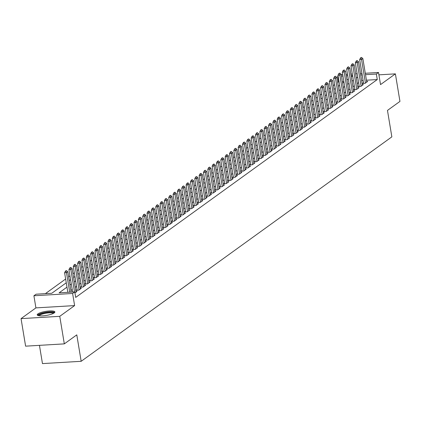 <?xml version="1.0" encoding="UTF-8"?>
<svg xmlns="http://www.w3.org/2000/svg" width="421" height="421" viewBox="0 0 421 421"><rect width="100%" height="100%" fill="white"/><g stroke="black" fill="none" stroke-linecap="round" stroke-linejoin="round"><path stroke-width="0.63" d="M37.885 313.887A8.946 2.047 -9.4 0 0 37.216 314.866A8.946 2.047 -9.4 0 0 44.484 315.687A8.946 2.047 -9.4 0 0 54.204 312.919A8.946 2.047 -9.4 0 0 54.872 311.94A8.946 2.047 -9.4 0 0 47.605 311.119A8.946 2.047 -9.4 0 0 37.885 313.887M339.047 81.821L338.558 81.853L337.647 76.343L338.089 76.027M39.442 345.346L42.463 363.597L81.169 361.302L391.851 136.862L387.473 110.418L399.95 101.408L395.393 73.864L378.911 74.843M81.169 361.302L76.79 334.858L64.318 343.873L25.607 346.167L21.05 318.623L59.756 316.329L74.617 305.593L72.612 293.474L33.906 295.768L36.074 294.205L51.767 293.274L66.26 282.801M74.617 305.593L35.911 307.888L21.05 318.623M35.911 307.888L33.906 295.768M338.558 81.853L337.658 82.5M334.658 84.668L333.321 85.637M330.322 87.805L328.98 88.773M325.98 90.936L324.644 91.904M321.644 94.072L320.302 95.041M317.302 97.209L315.966 98.177M312.966 100.34L311.624 101.308M308.625 103.477L307.288 104.445M304.288 106.613L302.946 107.581M299.947 109.744L298.61 110.712M295.605 112.881L294.268 113.849M291.269 116.017L289.927 116.985M286.927 119.148L285.591 120.117M282.591 122.285L281.249 123.253M278.249 125.421L276.913 126.389M273.913 128.552L272.571 129.521M269.572 131.689L268.235 132.657M265.235 134.825L263.893 135.788M260.894 137.956L259.557 138.925M256.557 141.093L255.215 142.061M252.216 144.229L250.879 145.192M247.88 147.361L246.538 148.329M243.538 150.497L242.201 151.465M239.196 153.633L237.86 154.596M234.86 156.765L233.518 157.733M230.519 159.901L229.182 160.869M226.182 163.038L224.84 164.001M221.841 166.169L220.504 167.137M217.504 169.305L216.162 170.273M213.163 172.442L211.826 173.405M208.827 175.573L207.485 176.541M204.485 178.709L203.148 179.678M200.149 181.846L198.807 182.809M195.807 184.977L194.47 185.945M191.466 188.113L190.129 189.082M187.129 191.25L185.787 192.213M182.788 194.381L181.451 195.349M178.451 197.517L177.109 198.486M174.11 200.654L172.773 201.617M169.774 203.785L168.432 204.753M165.432 206.921L164.095 207.89M161.096 210.058L159.754 211.021M156.754 213.189L155.417 214.157M152.418 216.326L151.076 217.294M148.076 219.462L146.74 220.425M143.735 222.593L142.398 223.562M139.398 225.73L138.056 226.698M135.057 228.866L133.72 229.829M130.721 231.997L129.379 232.966M126.379 235.134L125.042 236.102M122.043 238.265L120.701 239.233M117.701 241.401L116.364 242.37M113.365 244.538L112.023 245.506M109.023 247.669L107.687 248.637M104.687 250.805L103.345 251.774M100.345 253.942L99.009 254.91M96.004 257.073L94.667 258.041M91.667 260.21L90.331 261.178M87.326 263.346L85.989 264.314M82.99 266.477L81.648 267.446M78.648 269.614L77.311 270.582M74.312 272.75L72.97 273.718M69.97 275.881L68.634 276.85M65.634 279.018L45.379 293.653M64.318 343.873L59.756 316.329M363.491 82.742L362.507 83.453L365.123 83.3L367.728 81.416L366.638 81.479M359.15 85.879L358.171 86.589L360.786 86.431L363.386 84.553L362.302 84.616M354.814 89.015L353.829 89.72L356.445 89.568L359.05 87.684L357.961 87.752M350.472 92.146L349.493 92.857L352.109 92.704L354.708 90.82L353.624 90.883M346.136 95.283L345.152 95.993L347.767 95.835L350.372 93.957L349.283 94.02M341.794 98.419L340.815 99.124L343.431 98.972L346.03 97.088L344.946 97.156M337.453 101.55L336.474 102.261L339.089 102.108L341.694 100.224L340.605 100.287M333.116 104.687L332.137 105.397L334.748 105.239L337.353 103.361L336.268 103.424M328.775 107.823L327.796 108.529L330.411 108.376L333.016 106.492L331.927 106.56M324.438 110.955L323.454 111.665L326.07 111.512L328.675 109.628L327.585 109.692M320.097 114.091L319.118 114.801L321.733 114.644L324.338 112.765L323.249 112.828M315.761 117.227L314.776 117.933L317.392 117.78L319.997 115.896L318.907 115.964M311.419 120.359L310.44 121.069L313.056 120.911L315.655 119.032L314.571 119.096M307.083 123.495L306.099 124.206L308.714 124.048L311.319 122.169L310.23 122.232M302.741 126.632L301.762 127.337L304.378 127.184L306.977 125.3L305.893 125.369M298.405 129.763L297.421 130.473L300.036 130.315L302.641 128.437L301.552 128.5M294.063 132.899L293.084 133.61L295.7 133.452L298.3 131.573L297.215 131.636M289.727 136.036L288.743 136.741L291.358 136.588L293.963 134.704L292.874 134.773M285.385 139.167L284.407 139.877L287.022 139.719L289.622 137.841L288.538 137.904M281.044 142.303L280.065 143.014L282.68 142.856L285.285 140.977L284.196 141.04M276.708 145.44L275.723 146.145L278.339 145.992L280.944 144.108L279.854 144.177M272.366 148.571L271.387 149.281L274.003 149.123L276.608 147.245L275.518 147.308M268.03 151.707L267.046 152.418L269.661 152.26L272.266 150.381L271.177 150.444M263.688 154.844L262.709 155.549L265.325 155.396L267.93 153.512L266.84 153.581M259.352 157.975L258.368 158.685L260.983 158.528L263.588 156.649L262.499 156.712M255.01 161.111L254.031 161.822L256.647 161.664L259.247 159.785L258.162 159.848M250.674 164.248L249.69 164.953L252.305 164.8L254.91 162.916L253.821 162.985M246.332 167.379L245.354 168.09L247.969 167.932L250.569 166.053L249.485 166.116M241.996 170.516L241.012 171.226L243.627 171.068L246.232 169.189L245.143 169.253M237.655 173.652L236.676 174.357L239.291 174.205L241.891 172.321L240.807 172.389M233.313 176.783L232.334 177.494L234.95 177.336L237.555 175.457L236.465 175.52M228.977 179.92L227.993 180.63L230.608 180.472L233.213 178.593L232.124 178.657M224.635 183.056L223.656 183.761L226.272 183.609L228.877 181.725L227.787 181.793M220.299 186.187L219.315 186.898L221.93 186.74L224.535 184.861L223.446 184.924M215.957 189.324L214.978 190.034L217.594 189.876L220.199 187.998L219.109 188.061M211.621 192.455L210.637 193.165L213.252 193.013L215.857 191.129L214.768 191.197M207.279 195.591L206.301 196.302L208.916 196.144L211.516 194.265L210.432 194.328M202.943 198.728L201.959 199.433L204.574 199.28L207.179 197.402L206.09 197.465M198.601 201.859L197.623 202.569L200.238 202.417L202.838 200.533L201.754 200.601M194.265 204.995L193.281 205.706L195.897 205.548L198.501 203.669L197.412 203.732M189.924 208.132L188.945 208.837L191.56 208.684L194.16 206.806L193.076 206.869M185.582 211.263L184.603 211.974L187.219 211.821L189.824 209.937L188.734 210.005M181.246 214.4L180.262 215.11L182.877 214.952L185.482 213.073L184.393 213.137M176.904 217.536L175.925 218.241L178.541 218.089L181.146 216.21L180.056 216.273M172.568 220.667L171.584 221.378L174.199 221.225L176.804 219.341L175.715 219.409M168.226 223.804L167.248 224.514L169.863 224.356L172.468 222.477L171.379 222.541M163.89 226.94L162.906 227.645L165.521 227.493L168.126 225.614L167.037 225.677M159.548 230.071L158.57 230.782L161.185 230.629L163.785 228.745L162.701 228.808M155.212 233.208L154.228 233.918L156.844 233.76L159.448 231.882L158.359 231.945M150.871 236.344L149.892 237.049L152.507 236.897L155.107 235.018L154.023 235.081M146.534 239.475L145.55 240.186L148.166 240.033L150.771 238.149L149.681 238.212M142.193 242.612L141.214 243.322L143.829 243.164L146.429 241.286L145.345 241.349M137.856 245.748L136.872 246.453L139.488 246.301L142.093 244.422L141.003 244.485M133.515 248.879L132.536 249.59L135.146 249.437L137.751 247.553L136.667 247.616M129.173 252.016L128.195 252.726L130.81 252.568L133.415 250.69L132.326 250.753M124.837 255.152L123.853 255.857L126.468 255.705L129.073 253.826L127.984 253.889M120.495 258.284L119.517 258.994L122.132 258.841L124.737 256.957L123.648 257.02M116.159 261.42L115.175 262.13L117.791 261.973L120.395 260.094L119.306 260.157M111.818 264.556L110.839 265.262L113.454 265.109L116.059 263.225L114.97 263.293M107.481 267.688L106.497 268.398L109.113 268.245L111.718 266.361L110.628 266.425M103.14 270.824L102.161 271.534L104.776 271.377L107.376 269.498L106.292 269.561M98.803 273.96L97.819 274.666L100.435 274.513L103.04 272.629L101.95 272.697M94.462 277.092L93.483 277.802L96.099 277.649L98.698 275.766L97.614 275.829M90.126 280.228L89.141 280.939L91.757 280.781L94.362 278.902L93.273 278.965M85.784 283.365L84.805 284.07L87.421 283.917L90.02 282.033L88.936 282.102M81.442 286.496L80.464 287.206L83.079 287.054L85.684 285.17L84.595 285.233M77.106 289.632L76.122 290.343L78.738 290.185L81.342 288.306L80.253 288.369M74.949 292.921L77.006 291.437L75.917 291.506M343.857 81.537L342.373 81.627M66.976 287.138L59.087 292.837L74.78 291.906L75.696 297.415L377.263 79.558L366.428 80.201M363.102 80.395L361.618 80.485M358.613 82.627L357.271 83.595M354.272 85.763L352.935 86.726M349.935 88.894L348.593 89.862M345.594 92.031L344.257 92.999M341.257 95.167L339.915 96.13M336.916 98.298L335.579 99.267M332.579 101.435L331.238 102.403M328.238 104.571L326.901 105.534M323.902 107.702L322.56 108.671M319.56 110.839L318.223 111.807M315.218 113.975L313.882 114.938M310.882 117.106L309.54 118.075M306.541 120.243L305.204 121.211M302.204 123.379L300.862 124.342M297.863 126.511L296.526 127.479M293.526 129.647L292.185 130.615M289.185 132.783L287.848 133.746M284.849 135.915L283.507 136.883M280.507 139.051L279.17 140.019M276.171 142.182L274.829 143.151M271.829 145.319L270.493 146.287M267.488 148.455L266.151 149.423M263.151 151.586L261.809 152.555M258.81 154.723L257.473 155.691M254.473 157.859L253.132 158.828M250.132 160.99L248.795 161.959M245.796 164.127L244.454 165.095M241.454 167.263L240.117 168.232M237.118 170.394L235.776 171.363M232.776 173.531L231.439 174.499M228.44 176.667L227.098 177.636M224.098 179.799L222.762 180.767M219.757 182.935L218.42 183.903M215.42 186.071L214.084 187.04M211.079 189.203L209.742 190.171M206.743 192.339L205.401 193.307M202.401 195.476L201.064 196.444M198.065 198.607L196.723 199.575M193.723 201.743L192.386 202.712M189.387 204.88L188.045 205.848M185.045 208.011L183.709 208.979M180.709 211.147L179.367 212.116M176.367 214.284L175.031 215.247M172.031 217.415L170.689 218.383M167.69 220.551L166.353 221.52M163.348 223.688L162.011 224.651M159.012 226.819L157.67 227.787M154.67 229.955L153.333 230.924M150.334 233.092L148.992 234.055M145.992 236.223L144.656 237.191M141.656 239.36L140.314 240.328M137.314 242.496L135.978 243.459M132.978 245.627L131.636 246.595M128.637 248.764L127.3 249.732M124.3 251.9L122.958 252.863M119.959 255.031L118.622 256M115.617 258.168L114.28 259.136M111.281 261.304L109.939 262.267M106.939 264.435L105.603 265.404M102.603 267.572L101.261 268.54M98.261 270.708L96.925 271.671M93.925 273.839L92.583 274.808M89.584 276.976L88.247 277.944M85.247 280.112L83.905 281.075M80.906 283.244L79.569 284.212M76.569 286.38L75.227 287.348M72.228 289.516L70.891 290.479M365.281 73.265L378.521 72.48L380.526 84.6L395.393 73.864M378.521 72.48L376.353 74.049L365.517 74.691M377.263 79.558L376.353 74.049M74.78 291.906L72.612 293.474M341.226 74.691L342.71 74.606M346.036 74.406L347.52 74.322M350.846 74.122L352.33 74.033M355.661 73.838L357.145 73.749M360.471 73.554L361.955 73.465M352.566 75.459L351.082 75.548M347.757 75.743L346.272 75.833M342.947 76.027L341.463 76.117M338.137 76.317L337.647 76.343M69.26 280.633L70.596 279.67M73.596 277.502L74.938 276.534M77.938 274.366L79.274 273.397M82.274 271.229L83.616 270.266M86.615 268.098L87.952 267.13M90.957 264.962L92.294 263.993M95.293 261.825L96.635 260.862M99.635 258.694L100.972 257.726M103.971 255.558L105.313 254.589M108.313 252.426L109.649 251.458M112.649 249.29L113.991 248.322M116.991 246.153L118.327 245.185M121.327 243.022L122.669 242.054M125.669 239.886L127.005 238.917M130.005 236.749L131.347 235.781M134.346 233.618L135.683 232.65M138.688 230.482L140.025 229.513M143.024 227.345L144.366 226.377M147.366 224.214L148.702 223.246M151.702 221.078L153.044 220.109M156.044 217.941L157.38 216.973M160.38 214.81L161.722 213.842M164.722 211.674L166.058 210.705M169.058 208.537L170.4 207.569M173.399 205.406L174.736 204.438M177.736 202.269L179.078 201.301M182.077 199.133L183.414 198.165M186.419 196.002L187.755 195.034M190.755 192.865L192.097 191.897M195.097 189.729L196.433 188.761M199.433 186.598L200.775 185.629M203.775 183.461L205.111 182.493M208.111 180.325L209.453 179.357M212.452 177.194L213.789 176.225M216.789 174.057L218.131 173.089M221.13 170.921L222.467 169.958M225.467 167.79L226.808 166.821M229.808 164.653L231.145 163.685M234.144 161.517L235.486 160.554M238.486 158.385L239.823 157.417M242.828 155.249L244.164 154.281M247.164 152.113L248.506 151.15M251.505 148.981L252.842 148.013M255.842 145.845L257.184 144.877M260.183 142.708L261.52 141.745M264.52 139.577L265.861 138.609M268.861 136.441L270.198 135.473M273.197 133.304L274.539 132.341M277.539 130.173L278.876 129.205M281.875 127.037L283.217 126.068M286.217 123.9L287.554 122.937M290.558 120.769L291.895 119.801M294.895 117.633L296.237 116.664M299.236 114.496L300.573 113.533M303.573 111.365L304.915 110.397M307.914 108.229L309.251 107.26M312.25 105.092L313.592 104.129M316.592 101.961L317.929 100.993M320.928 98.824L322.27 97.856M325.27 95.688L326.607 94.725M329.606 92.557L330.948 91.589M333.948 89.42L335.284 88.452M338.289 86.284L339.626 85.321M342.626 83.153L343.968 82.184M346.967 80.016L348.304 79.048M351.303 76.885L352.645 75.917M357.703 77.117L356.361 78.085M353.361 80.253L352.024 81.221M349.025 83.384L347.683 84.353M344.683 86.521L343.347 87.489M340.342 89.657L339.005 90.626M336.005 92.788L334.663 93.757M331.664 95.925L330.327 96.893M327.327 99.061L325.986 100.03M322.986 102.192L321.649 103.161M318.65 105.329L317.308 106.297M314.308 108.465L312.971 109.434M309.972 111.597L308.63 112.565M305.63 114.733L304.294 115.701M301.294 117.869L299.952 118.838M296.952 121.001L295.616 121.969M292.611 124.137L291.274 125.105M288.274 127.274L286.933 128.242M283.933 130.405L282.596 131.373M279.597 133.541L278.255 134.51M275.255 136.678L273.918 137.646M270.919 139.809L269.577 140.777M266.577 142.945L265.241 143.914M262.241 146.082L260.899 147.05M257.899 149.213L256.563 150.181M253.563 152.349L252.221 153.318M249.221 155.486L247.885 156.449M244.88 158.617L243.543 159.585M240.544 161.753L239.202 162.722M236.202 164.89L234.865 165.853M231.866 168.021L230.524 168.989M227.524 171.158L226.188 172.126M223.188 174.294L221.846 175.257M218.846 177.425L217.51 178.393M214.51 180.562L213.168 181.53M210.168 183.698L208.832 184.661M205.832 186.829L204.49 187.798M201.491 189.966L200.154 190.934M197.149 193.102L195.812 194.065M192.813 196.233L191.476 197.202M188.471 199.37L187.135 200.338M184.135 202.506L182.793 203.469M179.793 205.637L178.457 206.606M175.457 208.774L174.115 209.742M171.115 211.91L169.779 212.873M166.779 215.042L165.437 216.01M162.438 218.178L161.101 219.146M158.101 221.314L156.759 222.277M153.76 224.446L152.423 225.414M149.423 227.582L148.081 228.55M145.082 230.719L143.745 231.682M140.74 233.85L139.404 234.818M136.404 236.986L135.062 237.954M132.062 240.123L130.726 241.086M127.726 243.254L126.384 244.222M123.385 246.39L122.048 247.359M119.048 249.521L117.706 250.49M114.707 252.658L113.37 253.626M110.37 255.794L109.028 256.763M106.029 258.926L104.692 259.894M101.693 262.062L100.351 263.03M97.351 265.198L96.014 266.167M93.009 268.33L91.673 269.298M88.673 271.466L87.331 272.434M84.332 274.603L82.995 275.571M79.995 277.734L78.653 278.702M75.654 280.87L74.317 281.838M71.317 284.007L69.975 284.975M362.192 74.891L360.708 74.975M66.434 270.561L65.471 271.05L66.434 270.561L67.781 271.708L71.16 292.121M69.718 292.206L66.481 272.65L64.597 272.761L65.471 271.05M67.834 292.321L64.597 272.761M67.781 271.708L66.481 272.65L65.781 271.029M38.6 315.687A7.741 1.773 170.6 0 1 39.127 314.703A7.741 1.773 170.6 0 1 47.841 312.271A7.741 1.773 170.6 0 1 53.83 313.166M53.262 313.466A7.168 1.642 -9.4 0 0 47.084 313.061A7.168 1.642 -9.4 0 0 39.742 315.224A7.168 1.642 -9.4 0 0 39.232 315.792M54.709 312.45A8.888 2.031 -9.4 0 0 46.842 312.129A8.888 2.031 -9.4 0 0 38.085 314.766A8.888 2.031 -9.4 0 0 37.537 315.292M70.775 267.424L69.807 267.914L70.775 267.424L72.123 268.577L76.022 292.148M74.528 291.921L70.817 269.514L68.933 269.629L69.807 267.914M72.644 292.032L68.933 269.629M72.123 268.577L70.817 269.514L70.123 267.893M75.112 264.288L74.149 264.777L75.112 264.288L76.459 265.44L80.364 289.011M79.059 289.953L75.159 266.382L73.275 266.493L74.149 264.777M77.211 290.274L73.275 266.493M76.459 265.44L75.159 266.382L74.459 264.762M79.453 261.157L78.485 261.646L79.453 261.157L80.8 262.304L84.7 285.88M83.4 286.817L79.495 263.246L77.617 263.357L78.485 261.646M81.553 287.143L77.617 263.357M80.8 262.304L79.495 263.246L78.801 261.625M83.79 258.02L82.826 258.51L83.79 258.02L85.137 259.173L89.041 282.744M87.736 283.686L83.837 260.11L81.953 260.225L82.826 258.51M85.889 284.007L81.953 260.225M85.137 259.173L83.837 260.11L83.142 258.489M88.131 254.884L87.163 255.373L88.131 254.884L89.478 256.036L93.378 279.607M92.078 280.549L88.173 256.978L86.294 257.089L87.163 255.373M90.231 280.87L86.294 257.089M89.478 256.036L88.173 256.978L87.479 255.358M92.467 251.753L91.504 252.242L92.467 251.753L93.815 252.9L97.719 276.476M96.42 277.418L92.515 253.842L90.631 253.952L91.504 252.242M94.567 277.739L90.631 253.952M93.815 252.9L92.515 253.842L91.82 252.221M96.809 248.616L95.846 249.106L96.809 248.616L98.156 249.769L102.056 273.34M100.756 274.281L96.851 250.705L94.972 250.821L95.846 249.106M98.909 274.603L94.972 250.821M98.156 249.769L96.851 250.705L96.156 249.085M101.145 245.48L100.182 245.969L101.145 245.48L102.492 246.632L106.397 270.203M105.097 271.145L101.193 247.574L99.309 247.685L100.182 245.969M103.245 271.466L99.309 247.685M102.492 246.632L101.193 247.574L100.498 245.953M105.487 242.349L104.524 242.838L105.487 242.349L106.834 243.496L110.739 267.072M109.434 268.014L105.534 244.438L103.65 244.548L104.524 242.838M107.587 268.335L103.65 244.548M106.834 243.496L105.534 244.438L104.834 242.817M109.828 239.212L108.86 239.702L109.828 239.212L111.17 240.365L115.075 263.935M113.775 264.877L109.87 241.301L107.986 241.417L108.86 239.702M111.928 265.198L107.986 241.417M111.17 240.365L109.87 241.301L109.176 239.681M114.165 236.076L113.202 236.565L114.165 236.076L115.512 237.228L119.417 260.804M118.112 261.741L114.212 238.17L112.328 238.281L113.202 236.565M116.264 262.062L112.328 238.281M115.512 237.228L114.212 238.17L113.512 236.549M118.506 232.945L117.538 233.434L118.506 232.945L119.853 234.092L123.753 257.668M122.453 258.61L118.548 235.034L116.664 235.144L117.538 233.434M120.606 258.931L116.664 235.144M119.853 234.092L118.548 235.034L117.854 233.413M122.843 229.808L121.879 230.298L122.843 229.808L124.19 230.961L128.095 254.531M126.789 255.473L122.89 231.897L121.006 232.013L121.879 230.298M124.942 255.794L121.006 232.013M124.19 230.961L122.89 231.897L122.19 230.276M127.184 226.672L126.216 227.161L127.184 226.672L128.531 227.824L132.431 251.4M131.131 252.337L127.226 228.766L125.342 228.877L126.216 227.161M129.284 252.658L125.342 228.877M128.531 227.824L127.226 228.766L126.532 227.145M131.52 223.54L130.557 224.03L131.52 223.54L132.868 224.688L136.772 248.264M135.467 249.206L131.568 225.63L129.684 225.74L130.557 224.03M133.62 249.527L129.684 225.74M132.868 224.688L131.568 225.63L130.873 224.009M135.862 220.404L134.894 220.893L135.862 220.404L137.209 221.557L141.109 245.127M139.809 246.069L135.904 222.493L134.025 222.609L134.894 220.893M137.962 246.39L134.025 222.609M137.209 221.557L135.904 222.493L135.209 220.872M140.198 217.268L139.235 217.757L140.198 217.268L141.545 218.42L145.45 241.996M144.15 242.933L140.246 219.362L138.362 219.473L139.235 217.757M142.298 243.254L138.362 219.473M141.545 218.42L140.246 219.362L139.551 217.741M144.54 214.136L143.577 214.626L144.54 214.136L145.887 215.284L149.787 238.86M148.487 239.802L144.582 216.226L142.703 216.336L143.577 214.626M146.64 240.123L142.703 216.336M145.887 215.284L144.582 216.226L143.887 214.605M148.876 211L147.913 211.489L148.876 211L150.223 212.152L154.128 235.723M152.828 236.665L148.923 213.089L147.04 213.205L147.913 211.489M150.976 236.986L147.04 213.205M150.223 212.152L148.923 213.089L148.229 211.468M153.218 207.863L152.255 208.353L153.218 207.863L154.565 209.016L158.464 232.592M157.165 233.529L153.265 209.958L151.381 210.068L152.255 208.353M155.317 233.85L151.381 210.068M154.565 209.016L153.265 209.958L152.565 208.337M157.554 204.732L156.591 205.222L157.554 204.732L158.901 205.88L162.806 229.456M161.506 230.398L157.601 206.822L155.717 206.932L156.591 205.222M159.654 230.719L155.717 206.932M158.901 205.88L157.601 206.822L156.907 205.201M161.896 201.596L160.933 202.085L161.896 201.596L163.243 202.748L167.148 226.319M165.842 227.261L161.943 203.685L160.059 203.801L160.933 202.085M163.995 227.582L160.059 203.801M163.243 202.748L161.943 203.685L161.243 202.064M166.237 198.459L165.269 198.949L166.237 198.459L167.584 199.612L171.484 223.188M170.184 224.125L166.279 200.554L164.395 200.664L165.269 198.949M168.337 224.451L164.395 200.664M167.584 199.612L166.279 200.554L165.585 198.933M170.573 195.328L169.61 195.818L170.573 195.328L171.921 196.475L175.825 220.051M174.52 220.993L170.621 197.417L168.737 197.528L169.61 195.818M172.673 221.314L168.737 197.528M171.921 196.475L170.621 197.417L169.921 195.797M174.915 192.192L173.947 192.681L174.915 192.192L176.262 193.344L180.162 216.915M178.862 217.857L174.957 194.281L173.073 194.397L173.947 192.681M177.015 218.178L173.073 194.397M176.262 193.344L174.957 194.281L174.262 192.66M179.251 189.055L178.288 189.545L179.251 189.055L180.598 190.208L184.503 213.784M183.198 214.721L179.299 191.15L177.415 191.26L178.288 189.545M181.351 215.047L177.415 191.26M180.598 190.208L179.299 191.15L178.604 189.529M183.593 185.924L182.625 186.414L183.593 185.924L184.94 187.071L188.84 210.647M187.54 211.589L183.635 188.013L181.756 188.124L182.625 186.414M185.693 211.91L181.756 188.124M184.94 187.071L183.635 188.013L182.94 186.392M187.929 182.788L186.966 183.277L187.929 182.788L189.276 183.94L193.181 207.511M191.876 208.453L187.976 184.877L186.093 184.993L186.966 183.277M190.029 208.774L186.093 184.993M189.276 183.94L187.976 184.877L187.282 183.256M192.271 179.651L191.308 180.141L192.271 179.651L193.618 180.804L197.517 204.38M196.218 205.316L192.313 181.746L190.434 181.856L191.308 180.141M194.37 205.643L190.434 181.856M193.618 180.804L192.313 181.746L191.618 180.125M196.607 176.52L195.644 177.009L196.607 176.52L197.954 177.667L201.859 201.243M200.559 202.185L196.654 178.609L194.77 178.72L195.644 177.009M198.707 202.506L194.77 178.72M197.954 177.667L196.654 178.609L195.96 176.988M200.949 173.384L199.986 173.873L200.949 173.384L202.296 174.536L206.195 198.107M204.895 199.049L200.996 175.473L199.112 175.589L199.986 173.873M203.048 199.37L199.112 175.589M202.296 174.536L200.996 175.473L200.296 173.852M205.285 170.247L204.322 170.737L205.285 170.247L206.632 171.4L210.537 194.976M209.237 195.912L205.332 172.342L203.448 172.452L204.322 170.737M207.385 196.239L203.448 172.452M206.632 171.4L205.332 172.342L204.638 170.721M209.626 167.116L208.663 167.605L209.626 167.116L210.974 168.263L214.878 191.839M213.573 192.781L209.674 169.205L207.79 169.316L208.663 167.605M211.726 193.102L207.79 169.316M210.974 168.263L209.674 169.205L208.974 167.584M213.968 163.98L213 164.469L213.968 163.98L215.315 165.132L219.215 188.703M217.915 189.645L214.01 166.074L212.126 166.184L213 164.469M216.068 189.966L212.126 166.184M215.315 165.132L214.01 166.074L213.315 164.453M218.304 160.848L217.341 161.332L218.304 160.848L219.651 161.996L223.556 185.572M222.251 186.508L218.352 162.938L216.468 163.048L217.341 161.332M220.404 186.835L216.468 163.048M219.651 161.996L218.352 162.938L217.652 161.317M222.646 157.712L221.678 158.201L222.646 157.712L223.993 158.859L227.893 182.435M226.593 183.377L222.688 159.801L220.804 159.912L221.678 158.201M224.746 183.698L220.804 159.912M223.993 158.859L222.688 159.801L221.993 158.18M226.982 154.575L226.019 155.065L226.982 154.575L228.329 155.728L232.234 179.299M230.929 180.241L227.03 156.67L225.146 156.78L226.019 155.065M229.082 180.562L225.146 156.78M228.329 155.728L227.03 156.67L226.33 155.049M231.324 151.444L230.355 151.928L231.324 151.444L232.671 152.591L236.57 176.167M235.271 177.104L231.366 153.533L229.487 153.644L230.355 151.928M233.423 177.43L229.487 153.644M232.671 152.591L231.366 153.533L230.671 151.913M235.66 148.308L234.697 148.797L235.66 148.308L237.007 149.46L240.912 173.031M239.607 173.973L235.707 150.397L233.823 150.507L234.697 148.797M237.76 174.294L233.823 150.507M237.007 149.46L235.707 150.397L235.013 148.776M240.002 145.171L239.033 145.661L240.002 145.171L241.349 146.324L245.248 169.895M243.948 170.837L240.044 147.266L238.165 147.376L239.033 145.661M242.101 171.158L238.165 147.376M241.349 146.324L240.044 147.266L239.349 145.645M244.338 142.04L243.375 142.524L244.338 142.04L245.685 143.187L249.59 166.763M248.29 167.7L244.385 144.129L242.501 144.24L243.375 142.524M246.438 168.026L242.501 144.24M245.685 143.187L244.385 144.129L243.691 142.508M248.679 138.904L247.716 139.393L248.679 138.904L250.027 140.056L253.926 163.627M252.626 164.569L248.727 140.993L246.843 141.103L247.716 139.393M250.779 164.89L246.843 141.103M250.027 140.056L248.727 140.993L248.027 139.372M253.016 135.767L252.053 136.257L253.016 135.767L254.363 136.92L258.268 160.49M256.968 161.432L253.063 137.862L251.179 137.972L252.053 136.257M255.115 161.753L251.179 137.972M254.363 136.92L253.063 137.862L252.368 136.241M257.357 132.636L256.394 133.12L257.357 132.636L258.704 133.783L262.609 157.359M261.304 158.296L257.405 134.725L255.521 134.836L256.394 133.12M259.457 158.622L255.521 134.836M258.704 133.783L257.405 134.725L256.705 133.104M261.699 129.5L260.731 129.989L261.699 129.5L263.046 130.652L266.946 154.223M265.646 155.165L261.741 131.589L259.857 131.699L260.731 129.989M263.799 155.486L259.857 131.699M263.046 130.652L261.741 131.589L261.046 129.968M266.035 126.363L265.072 126.853L266.035 126.363L267.382 127.516L271.287 151.086M269.982 152.028L266.083 128.458L264.199 128.568L265.072 126.853M268.135 152.349L264.199 128.568M267.382 127.516L266.083 128.458L265.383 126.837M270.377 123.232L269.408 123.716L270.377 123.232L271.724 124.379L275.623 147.955M274.324 148.892L270.419 125.321L268.535 125.432L269.408 123.716M272.476 149.218L268.535 125.432M271.724 124.379L270.419 125.321L269.724 123.7M274.713 120.096L273.75 120.585L274.713 120.096L276.06 121.248L279.965 144.819M278.66 145.761L274.76 122.185L272.876 122.295L273.75 120.585M276.813 146.082L272.876 122.295M276.06 121.248L274.76 122.185L274.06 120.564M279.055 116.959L278.086 117.448L279.055 116.959L280.402 118.112L284.301 141.682M283.001 142.624L279.097 119.054L277.213 119.164L278.086 117.448M281.154 142.945L277.213 119.164M280.402 118.112L279.097 119.054L278.402 117.433M283.391 113.828L282.428 114.312L283.391 113.828L284.738 114.975L288.643 138.551M287.338 139.488L283.438 115.917L281.554 116.028L282.428 114.312M285.491 139.814L281.554 116.028M284.738 114.975L283.438 115.917L282.744 114.296M287.732 110.691L286.764 111.181L287.732 110.691L289.08 111.844L292.979 135.415M291.679 136.357L287.775 112.781L285.896 112.896L286.764 111.181M289.832 136.678L285.896 112.896M289.08 111.844L287.775 112.781L287.08 111.16M292.069 107.555L291.106 108.044L292.069 107.555L293.416 108.707L297.321 132.278M296.021 133.22L292.116 109.649L290.232 109.76L291.106 108.044M294.168 133.541L290.232 109.76M293.416 108.707L292.116 109.649L291.421 108.029M296.41 104.424L295.447 104.913L296.41 104.424L297.758 105.571L301.657 129.147M300.357 130.084L296.452 106.513L294.574 106.624L295.447 104.913M298.51 130.41L294.574 106.624M297.758 105.571L296.452 106.513L295.758 104.892M300.747 101.287L299.784 101.777L300.747 101.287L302.094 102.44L305.999 126.011M304.699 126.953L300.794 103.377L298.91 103.492L299.784 101.777M302.846 127.274L298.91 103.492M302.094 102.44L300.794 103.377L300.099 101.756M305.088 98.151L304.125 98.64L305.088 98.151L306.435 99.303L310.34 122.874M309.035 123.816L305.136 100.245L303.252 100.356L304.125 98.64M307.188 124.137L303.252 100.356M306.435 99.303L305.136 100.245L304.436 98.625M309.424 95.02L308.461 95.509L309.424 95.02L310.772 96.167L314.676 119.743M313.377 120.68L309.472 97.109L307.588 97.219L308.461 95.509M311.524 121.006L307.588 97.219M310.772 96.167L309.472 97.109L308.777 95.488M313.766 91.883L312.803 92.373L313.766 91.883L315.113 93.036L319.018 116.606M317.713 117.548L313.813 93.972L311.929 94.088L312.803 92.373M315.866 117.869L311.929 94.088M315.113 93.036L313.813 93.972L313.113 92.352M318.108 88.747L317.139 89.236L318.108 88.747L319.455 89.899L323.354 113.47M322.054 114.412L318.15 90.841L316.266 90.952L317.139 89.236M320.207 114.733L316.266 90.952M319.455 89.899L318.15 90.841L317.455 89.22M322.444 85.616L321.481 86.105L322.444 85.616L323.791 86.763L327.696 110.339M326.391 111.276L322.491 87.705L320.607 87.815L321.481 86.105M324.544 111.602L320.607 87.815M323.791 86.763L322.491 87.705L321.791 86.084M326.785 82.479L325.817 82.969L326.785 82.479L328.133 83.632L332.032 107.202M330.732 108.144L326.828 84.568L324.944 84.684L325.817 82.969M328.885 108.465L324.944 84.684M328.133 83.632L326.828 84.568L326.133 82.948M331.122 79.343L330.159 79.832L331.122 79.343L332.469 80.495L336.374 104.066M335.069 105.008L331.169 81.437L329.285 81.548L330.159 79.832M333.222 105.329L329.285 81.548M332.469 80.495L331.169 81.437L330.474 79.816M335.463 76.212L334.495 76.701L335.463 76.212L336.811 77.359L340.71 100.935M339.41 101.877L335.505 78.301L333.627 78.411L334.495 76.701M337.563 102.198L333.627 78.411M336.811 77.359L335.505 78.301L334.811 76.68M339.8 73.075L338.837 73.564L339.8 73.075L341.147 74.228L345.052 97.798M343.747 98.74L339.847 75.164L337.963 75.28L338.837 73.564M341.899 99.061L337.963 75.28M341.147 74.228L339.847 75.164L339.152 73.543M344.141 69.939L343.178 70.428L344.141 69.939L345.488 71.091L349.388 94.662M348.088 95.604L344.183 72.033L342.305 72.144L343.178 70.428M346.241 95.925L342.305 72.144M345.488 71.091L344.183 72.033L343.489 70.412M348.477 66.807L347.514 67.297L348.477 66.807L349.825 67.955L353.729 91.531M352.43 92.473L348.525 68.897L346.641 69.007L347.514 67.297M350.577 92.794L346.641 69.007M349.825 67.955L348.525 68.897L347.83 67.276M352.819 63.671L351.856 64.16L352.819 63.671L354.166 64.823L358.066 88.394M356.766 89.336L352.866 65.76L350.982 65.876L351.856 64.16M354.919 89.657L350.982 65.876M354.166 64.823L352.866 65.76L352.167 64.139M357.155 60.535L356.192 61.024L357.155 60.535L358.503 61.687L362.407 85.263M361.107 86.2L357.203 62.629L355.319 62.74L356.192 61.024M359.255 86.521L355.319 62.74M358.503 61.687L357.203 62.629L356.508 61.008M361.497 57.403L360.534 57.893L361.497 57.403L362.844 58.551L366.749 82.127M365.444 83.069L361.544 59.493L359.66 59.603L360.534 57.893M363.597 83.39L359.66 59.603M362.844 58.551L361.544 59.493L360.844 57.872"/></g></svg>
